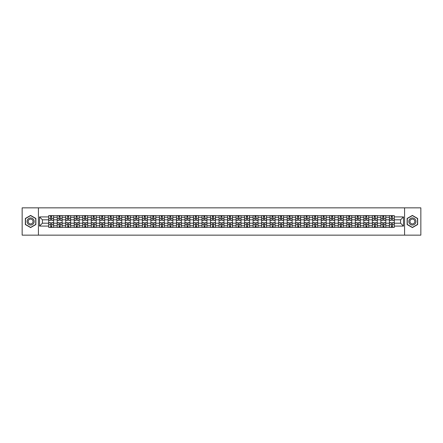 <?xml version="1.0" encoding="UTF-8"?>
<svg xmlns="http://www.w3.org/2000/svg" width="443" height="443" viewBox="0 0 443 443"><rect width="100%" height="100%" fill="white"/><g stroke="black" fill="none" stroke-linecap="round" stroke-linejoin="round"><path stroke-width="0.66" d="M404.581 235.15L420.85 235.15L420.85 207.85L22.15 207.85L22.15 235.15L404.581 235.15L404.581 207.85M57.202 227.37L57.202 217.297L53.603 217.297L53.603 227.37M53.603 217.297L53.603 215.63M57.202 217.297L57.202 215.63M62.12 215.63L62.12 227.37M65.725 227.37L65.725 215.63M70.636 215.63L70.636 227.37M74.241 227.37L74.241 215.63M79.153 215.63L79.153 227.37M82.758 227.37L82.758 215.63M87.67 215.63L87.67 227.37M91.275 227.37L91.275 215.63M96.192 215.63L96.192 227.37M99.791 227.37L99.791 215.63M104.709 215.63L104.709 227.37M108.313 227.37L108.313 215.63M113.225 215.63L113.225 227.37M116.83 227.37L116.83 215.63M121.742 215.63L121.742 227.37M125.347 227.37L125.347 215.63M130.259 215.63L130.259 227.37M133.864 227.37L133.864 215.63M138.781 215.63L138.781 227.37M142.38 227.37L142.38 215.63M147.297 215.63L147.297 227.37M150.902 227.37L150.902 215.63M155.814 215.63L155.814 227.37M159.419 227.37L159.419 215.63M164.331 215.63L164.331 227.37M167.936 227.37L167.936 215.63M172.848 215.63L172.848 227.37M176.452 227.37L176.452 215.63M181.37 215.63L181.37 227.37M184.969 227.37L184.969 215.63M189.886 215.63L189.886 227.37M193.491 227.37L193.491 215.63M198.403 215.63L198.403 227.37M202.008 227.37L202.008 215.63M206.92 215.63L206.92 227.37M210.525 227.37L210.525 215.63M215.442 215.63L215.442 227.37M219.041 227.37L219.041 215.63M223.959 215.63L223.959 227.37M227.558 227.37L227.558 215.63M232.475 215.63L232.475 227.37M236.08 227.37L236.08 215.63M240.992 215.63L240.992 227.37M244.597 227.37L244.597 215.63M249.509 215.63L249.509 227.37M253.114 227.37L253.114 215.63M258.031 215.63L258.031 227.37M261.63 227.37L261.63 215.63M266.548 215.63L266.548 227.37M270.152 227.37L270.152 215.63M275.064 215.63L275.064 227.37M278.669 227.37L278.669 215.63M283.581 215.63L283.581 227.37M287.186 227.37L287.186 215.63M292.098 215.63L292.098 227.37M295.702 227.37L295.702 215.63M300.62 215.63L300.62 227.37M304.219 227.37L304.219 215.63M309.136 215.63L309.136 227.37M312.741 227.37L312.741 215.63M317.653 215.63L317.653 227.37M321.258 227.37L321.258 215.63M326.17 215.63L326.17 227.37M329.775 227.37L329.775 215.63M334.686 215.63L334.686 227.37M338.291 227.37L338.291 215.63M343.209 215.63L343.209 227.37M346.808 227.37L346.808 215.63M351.725 215.63L351.725 227.37M355.33 227.37L355.33 215.63M360.242 215.63L360.242 227.37M363.847 227.37L363.847 215.63M368.759 215.63L368.759 227.37M372.364 227.37L372.364 215.63M377.275 215.63L377.275 227.37M380.88 227.37L380.88 215.63M385.798 215.63L385.798 227.37M389.397 227.37L389.397 215.63M389.397 223.194L385.798 223.194M380.88 223.194L377.275 223.194M372.364 223.194L368.759 223.194M363.847 223.194L360.242 223.194M355.33 223.194L351.725 223.194M346.808 223.194L343.209 223.194M338.291 223.194L334.686 223.194M329.775 223.194L326.17 223.194M321.258 223.194L317.653 223.194M312.741 223.194L309.136 223.194M304.219 223.194L300.62 223.194M295.702 223.194L292.098 223.194M287.186 223.194L283.581 223.194M278.669 223.194L275.064 223.194M270.152 223.194L266.548 223.194M261.63 223.194L258.031 223.194M253.114 223.194L249.509 223.194M244.597 223.194L240.992 223.194M236.08 223.194L232.475 223.194M227.558 223.194L223.959 223.194M219.041 223.194L215.442 223.194M210.525 223.194L206.92 223.194M202.008 223.194L198.403 223.194M193.491 223.194L189.886 223.194M184.969 223.194L181.37 223.194M176.452 223.194L172.848 223.194M167.936 223.194L164.331 223.194M159.419 223.194L155.814 223.194M150.902 223.194L147.297 223.194M142.38 223.194L138.781 223.194M133.864 223.194L130.259 223.194M125.347 223.194L121.742 223.194M116.83 223.194L113.225 223.194M108.313 223.194L104.709 223.194M99.791 223.194L96.192 223.194M91.275 223.194L87.67 223.194M82.758 223.194L79.153 223.194M74.241 223.194L70.636 223.194M65.725 223.194L62.12 223.194M57.202 223.194L53.603 223.194M389.397 219.806L385.798 219.806M380.88 219.806L377.275 219.806M372.364 219.806L368.759 219.806M363.847 219.806L360.242 219.806M355.33 219.806L351.725 219.806M346.808 219.806L343.209 219.806M338.291 219.806L334.686 219.806M329.775 219.806L326.17 219.806M321.258 219.806L317.653 219.806M312.741 219.806L309.136 219.806M304.219 219.806L300.62 219.806M295.702 219.806L292.098 219.806M287.186 219.806L283.581 219.806M278.669 219.806L275.064 219.806M270.152 219.806L266.548 219.806M261.63 219.806L258.031 219.806M253.114 219.806L249.509 219.806M244.597 219.806L240.992 219.806M236.08 219.806L232.475 219.806M227.558 219.806L223.959 219.806M219.041 219.806L215.442 219.806M210.525 219.806L206.92 219.806M202.008 219.806L198.403 219.806M193.491 219.806L189.886 219.806M184.969 219.806L181.37 219.806M176.452 219.806L172.848 219.806M167.936 219.806L164.331 219.806M159.419 219.806L155.814 219.806M150.902 219.806L147.297 219.806M142.38 219.806L138.781 219.806M133.864 219.806L130.259 219.806M125.347 219.806L121.742 219.806M116.83 219.806L113.225 219.806M108.313 219.806L104.709 219.806M99.791 219.806L96.192 219.806M91.275 219.806L87.67 219.806M82.758 219.806L79.153 219.806M74.241 219.806L70.636 219.806M65.725 219.806L62.12 219.806M57.202 219.806L53.603 219.806M42.406 223.194L48.686 223.194L48.686 219.806L42.406 219.806L42.406 223.194L39.516 226.085L39.516 216.915L48.686 216.915L48.686 219.806M394.314 219.806L394.314 223.194L400.594 223.194L400.594 219.806L394.314 219.806L394.314 215.63L48.686 215.63L48.686 216.915M394.314 216.915L403.484 216.915L403.484 226.085L394.314 226.085L394.314 223.194M48.686 223.194L48.686 227.37L394.314 227.37L394.314 226.085M48.686 226.085L39.516 226.085M38.419 235.15L38.419 207.85M35.883 218.46L30.611 215.414L25.345 218.46L25.345 224.54L30.611 227.586L35.883 224.54L35.883 218.46M417.655 218.46L412.389 215.414L407.117 218.46L407.117 224.54L412.389 227.586L417.655 224.54L417.655 218.46M51.609 226.55L50.679 226.55M50.679 216.45L51.609 216.45M60.126 226.55L59.196 226.55M59.196 216.45L60.126 216.45M68.643 226.55L67.713 226.55M67.713 216.45L68.643 216.45M77.16 226.55L76.235 226.55M76.235 216.45L77.16 216.45M85.676 226.55L84.751 226.55M84.751 216.45L85.676 216.45M94.198 226.55L93.268 226.55M93.268 216.45L94.198 216.45M102.715 226.55L101.785 226.55M101.785 216.45L102.715 216.45M111.232 226.55L110.301 226.55M110.301 216.45L111.232 216.45M119.748 226.55L118.824 226.55M118.824 216.45L119.748 216.45M128.271 226.55L127.34 226.55M127.34 216.45L128.271 216.45M136.787 226.55L135.857 226.55M135.857 216.45L136.787 216.45M145.304 226.55L144.374 226.55M144.374 216.45L145.304 216.45M153.821 226.55L152.896 226.55M152.896 216.45L153.821 216.45M162.337 226.55L161.413 226.55M161.413 216.45L162.337 216.45M170.86 226.55L169.929 226.55M169.929 216.45L170.86 216.45M179.376 226.55L178.446 226.55M178.446 216.45L179.376 216.45M187.893 226.55L186.963 226.55M186.963 216.45L187.893 216.45M196.41 226.55L195.485 226.55M195.485 216.45L196.41 216.45M204.926 226.55L204.001 226.55M204.001 216.45L204.926 216.45M213.448 226.55L212.518 226.55M212.518 216.45L213.448 216.45M221.965 226.55L221.035 226.55M221.035 216.45L221.965 216.45M230.482 226.55L229.552 226.55M229.552 216.45L230.482 216.45M238.999 226.55L238.074 226.55M238.074 216.45L238.999 216.45M247.515 226.55L246.59 226.55M246.59 216.45L247.515 216.45M256.037 226.55L255.107 226.55M255.107 216.45L256.037 216.45M264.554 226.55L263.624 226.55M263.624 216.45L264.554 216.45M273.071 226.55L272.14 226.55M272.14 216.45L273.071 216.45M281.587 226.55L280.663 226.55M280.663 216.45L281.587 216.45M290.104 226.55L289.179 226.55M289.179 216.45L290.104 216.45M298.626 226.55L297.696 226.55M297.696 216.45L298.626 216.45M307.143 226.55L306.213 226.55M306.213 216.45L307.143 216.45M315.66 226.55L314.729 226.55M314.729 216.45L315.66 216.45M324.176 226.55L323.252 226.55M323.252 216.45L324.176 216.45M332.699 226.55L331.768 226.55M331.768 216.45L332.699 216.45M341.215 226.55L340.285 226.55M340.285 216.45L341.215 216.45M349.732 226.55L348.802 226.55M348.802 216.45L349.732 216.45M358.249 226.55L357.324 226.55M357.324 216.45L358.249 216.45M366.765 226.55L365.84 226.55M365.84 216.45L366.765 216.45M375.287 226.55L374.357 226.55M374.357 216.45L375.287 216.45M383.804 226.55L382.874 226.55M382.874 216.45L383.804 216.45M392.321 226.55L391.39 226.55M391.39 216.45L392.321 216.45M39.516 216.915L42.406 219.806M400.594 223.194L403.484 226.085M400.594 219.806L403.484 216.915M51.609 220.326L51.609 215.686L53.575 215.686L53.575 220.326L51.609 220.326M50.679 216.394L51.609 216.394M51.77 215.686L48.713 215.686L48.713 220.326L50.679 220.326L50.513 215.686M50.679 222.674L50.679 227.314L48.713 227.314L48.713 222.674L50.679 222.674M51.609 226.606L50.679 226.606M50.513 227.314L53.575 227.314L53.575 222.674L51.609 222.674L51.77 227.314M60.126 220.326L60.126 215.686L62.092 215.686L62.092 220.326L60.126 220.326M59.196 216.394L60.126 216.394M60.287 215.686L57.23 215.686L57.23 220.326L59.196 220.326L59.035 215.686M68.643 220.326L68.643 215.686L70.609 215.686L70.609 220.326L68.643 220.326M67.713 216.394L68.643 216.394M68.809 215.686L65.747 215.686L65.747 220.326L67.713 220.326L67.552 215.686M27.538 223.272A3.55 3.55 0 0 0 32.389 224.573A3.55 3.55 0 0 0 33.685 219.728A3.55 3.55 0 0 0 28.839 218.427A3.55 3.55 0 0 0 27.538 223.272M28.507 222.713A2.431 2.431 0 0 0 31.83 223.604A2.431 2.431 0 0 0 32.716 220.287A2.431 2.431 0 0 0 29.399 219.396A2.431 2.431 0 0 0 28.507 222.713M30.611 215.603L35.717 218.554L35.717 224.446L30.611 227.397L25.506 224.446L25.506 218.554L30.611 215.603M409.315 223.272A3.55 3.55 0 0 0 414.161 224.573A3.55 3.55 0 0 0 415.462 219.728A3.55 3.55 0 0 0 410.611 218.427A3.55 3.55 0 0 0 409.315 223.272M410.284 222.713A2.431 2.431 0 0 0 413.601 223.604A2.431 2.431 0 0 0 414.493 220.287A2.431 2.431 0 0 0 411.17 219.396A2.431 2.431 0 0 0 410.284 222.713M412.389 215.603L417.494 218.554L417.494 224.446L412.389 227.397L407.283 224.446L407.283 218.554L412.389 215.603M59.196 222.674L59.196 227.314L57.23 227.314L57.23 222.674L59.196 222.674M60.126 226.606L59.196 226.606M59.035 227.314L62.092 227.314L62.092 222.674L60.126 222.674L60.287 227.314M67.713 222.674L67.713 227.314L65.747 227.314L65.747 222.674L67.713 222.674M68.643 226.606L67.713 226.606M67.552 227.314L70.609 227.314L70.609 222.674L68.643 222.674L68.809 227.314M77.16 220.326L77.16 215.686L79.125 215.686L79.125 220.326L77.16 220.326M76.235 216.394L77.16 216.394M77.326 215.686L74.269 215.686L74.269 220.326L76.235 220.326L76.069 215.686M85.676 220.326L85.676 215.686L87.642 215.686L87.642 220.326L85.676 220.326M84.751 216.394L85.676 216.394M85.842 215.686L82.786 215.686L82.786 220.326L84.751 220.326L84.585 215.686M94.198 220.326L94.198 215.686L96.164 215.686L96.164 220.326L94.198 220.326M93.268 216.394L94.198 216.394M94.359 215.686L91.302 215.686L91.302 220.326L93.268 220.326L93.102 215.686M76.235 222.674L76.235 227.314L74.269 227.314L74.269 222.674L76.235 222.674M77.16 226.606L76.235 226.606M76.069 227.314L79.125 227.314L79.125 222.674L77.16 222.674L77.326 227.314M84.751 222.674L84.751 227.314L82.786 227.314L82.786 222.674L84.751 222.674M85.676 226.606L84.751 226.606M84.585 227.314L87.642 227.314L87.642 222.674L85.676 222.674L85.842 227.314M93.268 222.674L93.268 227.314L91.302 227.314L91.302 222.674L93.268 222.674M94.198 226.606L93.268 226.606M93.102 227.314L96.164 227.314L96.164 222.674L94.198 222.674L94.359 227.314M102.715 220.326L102.715 215.686L104.681 215.686L104.681 220.326L102.715 220.326M101.785 216.394L102.715 216.394M102.876 215.686L99.819 215.686L99.819 220.326L101.785 220.326L101.624 215.686M101.785 222.674L101.785 227.314L99.819 227.314L99.819 222.674L101.785 222.674M102.715 226.606L101.785 226.606M101.624 227.314L104.681 227.314L104.681 222.674L102.715 222.674L102.876 227.314M111.232 220.326L111.232 215.686L113.198 215.686L113.198 220.326L111.232 220.326M110.301 216.394L111.232 216.394M111.398 215.686L108.341 215.686L108.341 220.326L110.301 220.326L110.141 215.686M110.301 222.674L110.301 227.314L108.341 227.314L108.341 222.674L110.301 222.674M111.232 226.606L110.301 226.606M110.141 227.314L113.198 227.314L113.198 222.674L111.232 222.674L111.398 227.314M119.748 220.326L119.748 215.686L121.714 215.686L121.714 220.326L119.748 220.326M118.824 216.394L119.748 216.394M119.915 215.686L116.858 215.686L116.858 220.326L118.824 220.326L118.658 215.686M118.824 222.674L118.824 227.314L116.858 227.314L116.858 222.674L118.824 222.674M119.748 226.606L118.824 226.606M118.658 227.314L121.714 227.314L121.714 222.674L119.748 222.674L119.915 227.314M128.271 220.326L128.271 215.686L130.231 215.686L130.231 220.326L128.271 220.326M127.34 216.394L128.271 216.394M128.431 215.686L125.375 215.686L125.375 220.326L127.34 220.326L127.174 215.686M127.34 222.674L127.34 227.314L125.375 227.314L125.375 222.674L127.34 222.674M128.271 226.606L127.34 226.606M127.174 227.314L130.231 227.314L130.231 222.674L128.271 222.674L128.431 227.314M136.787 220.326L136.787 215.686L138.753 215.686L138.753 220.326L136.787 220.326M135.857 216.394L136.787 216.394M136.948 215.686L133.891 215.686L133.891 220.326L135.857 220.326L135.696 215.686M135.857 222.674L135.857 227.314L133.891 227.314L133.891 222.674L135.857 222.674M136.787 226.606L135.857 226.606M135.696 227.314L138.753 227.314L138.753 222.674L136.787 222.674L136.948 227.314M145.304 220.326L145.304 215.686L147.27 215.686L147.27 220.326L145.304 220.326M144.374 216.394L145.304 216.394M145.47 215.686L142.408 215.686L142.408 220.326L144.374 220.326L144.213 215.686M144.374 222.674L144.374 227.314L142.408 227.314L142.408 222.674L144.374 222.674M145.304 226.606L144.374 226.606M144.213 227.314L147.27 227.314L147.27 222.674L145.304 222.674L145.47 227.314M153.821 220.326L153.821 215.686L155.786 215.686L155.786 220.326L153.821 220.326M152.896 216.394L153.821 216.394M153.987 215.686L150.93 215.686L150.93 220.326L152.896 220.326L152.73 215.686M152.896 222.674L152.896 227.314L150.93 227.314L150.93 222.674L152.896 222.674M153.821 226.606L152.896 226.606M152.73 227.314L155.786 227.314L155.786 222.674L153.821 222.674L153.987 227.314M162.337 220.326L162.337 215.686L164.303 215.686L164.303 220.326L162.337 220.326M161.413 216.394L162.337 216.394M162.503 215.686L159.447 215.686L159.447 220.326L161.413 220.326L161.246 215.686M161.413 222.674L161.413 227.314L159.447 227.314L159.447 222.674L161.413 222.674M162.337 226.606L161.413 226.606M161.246 227.314L164.303 227.314L164.303 222.674L162.337 222.674L162.503 227.314M170.86 220.326L170.86 215.686L172.825 215.686L172.825 220.326L170.86 220.326M169.929 216.394L170.86 216.394M171.02 215.686L167.963 215.686L167.963 220.326L169.929 220.326L169.763 215.686M169.929 222.674L169.929 227.314L167.963 227.314L167.963 222.674L169.929 222.674M170.86 226.606L169.929 226.606M169.763 227.314L172.825 227.314L172.825 222.674L170.86 222.674L171.02 227.314M179.376 220.326L179.376 215.686L181.342 215.686L181.342 220.326L179.376 220.326M178.446 216.394L179.376 216.394M179.537 215.686L176.48 215.686L176.48 220.326L178.446 220.326L178.285 215.686M178.446 222.674L178.446 227.314L176.48 227.314L176.48 222.674L178.446 222.674M179.376 226.606L178.446 226.606M178.285 227.314L181.342 227.314L181.342 222.674L179.376 222.674L179.537 227.314M187.893 220.326L187.893 215.686L189.859 215.686L189.859 220.326L187.893 220.326M186.963 216.394L187.893 216.394M188.059 215.686L184.997 215.686L184.997 220.326L186.963 220.326L186.802 215.686M186.963 222.674L186.963 227.314L184.997 227.314L184.997 222.674L186.963 222.674M187.893 226.606L186.963 226.606M186.802 227.314L189.859 227.314L189.859 222.674L187.893 222.674L188.059 227.314M196.41 220.326L196.41 215.686L198.375 215.686L198.375 220.326L196.41 220.326M195.485 216.394L196.41 216.394M196.576 215.686L193.519 215.686L193.519 220.326L195.485 220.326L195.319 215.686M195.485 222.674L195.485 227.314L193.519 227.314L193.519 222.674L195.485 222.674M196.41 226.606L195.485 226.606M195.319 227.314L198.375 227.314L198.375 222.674L196.41 222.674L196.576 227.314M204.926 220.326L204.926 215.686L206.892 215.686L206.892 220.326L204.926 220.326M204.001 216.394L204.926 216.394M205.092 215.686L202.036 215.686L202.036 220.326L204.001 220.326L203.835 215.686M204.001 222.674L204.001 227.314L202.036 227.314L202.036 222.674L204.001 222.674M204.926 226.606L204.001 226.606M203.835 227.314L206.892 227.314L206.892 222.674L204.926 222.674L205.092 227.314M213.448 220.326L213.448 215.686L215.414 215.686L215.414 220.326L213.448 220.326M212.518 216.394L213.448 216.394M213.609 215.686L210.552 215.686L210.552 220.326L212.518 220.326L212.352 215.686M212.518 222.674L212.518 227.314L210.552 227.314L210.552 222.674L212.518 222.674M213.448 226.606L212.518 226.606M212.352 227.314L215.414 227.314L215.414 222.674L213.448 222.674L213.609 227.314M221.965 220.326L221.965 215.686L223.931 215.686L223.931 220.326L221.965 220.326M221.035 216.394L221.965 216.394M222.126 215.686L219.069 215.686L219.069 220.326L221.035 220.326L220.874 215.686M221.035 222.674L221.035 227.314L219.069 227.314L219.069 222.674L221.035 222.674M221.965 226.606L221.035 226.606M220.874 227.314L223.931 227.314L223.931 222.674L221.965 222.674L222.126 227.314M230.482 220.326L230.482 215.686L232.448 215.686L232.448 220.326L230.482 220.326M229.552 216.394L230.482 216.394M230.648 215.686L227.586 215.686L227.586 220.326L229.552 220.326L229.391 215.686M229.552 222.674L229.552 227.314L227.586 227.314L227.586 222.674L229.552 222.674M230.482 226.606L229.552 226.606M229.391 227.314L232.448 227.314L232.448 222.674L230.482 222.674L230.648 227.314M238.999 220.326L238.999 215.686L240.964 215.686L240.964 220.326L238.999 220.326M238.074 216.394L238.999 216.394M239.165 215.686L236.108 215.686L236.108 220.326L238.074 220.326L237.908 215.686M238.074 222.674L238.074 227.314L236.108 227.314L236.108 222.674L238.074 222.674M238.999 226.606L238.074 226.606M237.908 227.314L240.964 227.314L240.964 222.674L238.999 222.674L239.165 227.314M247.515 220.326L247.515 215.686L249.481 215.686L249.481 220.326L247.515 220.326M246.59 216.394L247.515 216.394M247.681 215.686L244.625 215.686L244.625 220.326L246.59 220.326L246.424 215.686M246.59 222.674L246.59 227.314L244.625 227.314L244.625 222.674L246.59 222.674M247.515 226.606L246.59 226.606M246.424 227.314L249.481 227.314L249.481 222.674L247.515 222.674L247.681 227.314M256.037 220.326L256.037 215.686L258.003 215.686L258.003 220.326L256.037 220.326M255.107 216.394L256.037 216.394M256.198 215.686L253.141 215.686L253.141 220.326L255.107 220.326L254.941 215.686M255.107 222.674L255.107 227.314L253.141 227.314L253.141 222.674L255.107 222.674M256.037 226.606L255.107 226.606M254.941 227.314L258.003 227.314L258.003 222.674L256.037 222.674L256.198 227.314M264.554 220.326L264.554 215.686L266.52 215.686L266.52 220.326L264.554 220.326M263.624 216.394L264.554 216.394M264.715 215.686L261.658 215.686L261.658 220.326L263.624 220.326L263.463 215.686M263.624 222.674L263.624 227.314L261.658 227.314L261.658 222.674L263.624 222.674M264.554 226.606L263.624 226.606M263.463 227.314L266.52 227.314L266.52 222.674L264.554 222.674L264.715 227.314M273.071 220.326L273.071 215.686L275.037 215.686L275.037 220.326L273.071 220.326M272.14 216.394L273.071 216.394M273.237 215.686L270.175 215.686L270.175 220.326L272.14 220.326L271.98 215.686M272.14 222.674L272.14 227.314L270.175 227.314L270.175 222.674L272.14 222.674M273.071 226.606L272.14 226.606M271.98 227.314L275.037 227.314L275.037 222.674L273.071 222.674L273.237 227.314M281.587 220.326L281.587 215.686L283.553 215.686L283.553 220.326L281.587 220.326M280.663 216.394L281.587 216.394M281.754 215.686L278.697 215.686L278.697 220.326L280.663 220.326L280.497 215.686M280.663 222.674L280.663 227.314L278.697 227.314L278.697 222.674L280.663 222.674M281.587 226.606L280.663 226.606M280.497 227.314L283.553 227.314L283.553 222.674L281.587 222.674L281.754 227.314M290.104 220.326L290.104 215.686L292.07 215.686L292.07 220.326L290.104 220.326M289.179 216.394L290.104 216.394M290.27 215.686L287.214 215.686L287.214 220.326L289.179 220.326L289.013 215.686M289.179 222.674L289.179 227.314L287.214 227.314L287.214 222.674L289.179 222.674M290.104 226.606L289.179 226.606M289.013 227.314L292.07 227.314L292.07 222.674L290.104 222.674L290.27 227.314M298.626 220.326L298.626 215.686L300.592 215.686L300.592 220.326L298.626 220.326M297.696 216.394L298.626 216.394M298.787 215.686L295.73 215.686L295.73 220.326L297.696 220.326L297.53 215.686M297.696 222.674L297.696 227.314L295.73 227.314L295.73 222.674L297.696 222.674M298.626 226.606L297.696 226.606M297.53 227.314L300.592 227.314L300.592 222.674L298.626 222.674L298.787 227.314M307.143 220.326L307.143 215.686L309.109 215.686L309.109 220.326L307.143 220.326M306.213 216.394L307.143 216.394M307.304 215.686L304.247 215.686L304.247 220.326L306.213 220.326L306.052 215.686M306.213 222.674L306.213 227.314L304.247 227.314L304.247 222.674L306.213 222.674M307.143 226.606L306.213 226.606M306.052 227.314L309.109 227.314L309.109 222.674L307.143 222.674L307.304 227.314M315.66 220.326L315.66 215.686L317.625 215.686L317.625 220.326L315.66 220.326M314.729 216.394L315.66 216.394M315.826 215.686L312.769 215.686L312.769 220.326L314.729 220.326L314.569 215.686M314.729 222.674L314.729 227.314L312.769 227.314L312.769 222.674L314.729 222.674M315.66 226.606L314.729 226.606M314.569 227.314L317.625 227.314L317.625 222.674L315.66 222.674L315.826 227.314M324.176 220.326L324.176 215.686L326.142 215.686L326.142 220.326L324.176 220.326M323.252 216.394L324.176 216.394M324.342 215.686L321.286 215.686L321.286 220.326L323.252 220.326L323.085 215.686M323.252 222.674L323.252 227.314L321.286 227.314L321.286 222.674L323.252 222.674M324.176 226.606L323.252 226.606M323.085 227.314L326.142 227.314L326.142 222.674L324.176 222.674L324.342 227.314M332.699 220.326L332.699 215.686L334.659 215.686L334.659 220.326L332.699 220.326M331.768 216.394L332.699 216.394M332.859 215.686L329.802 215.686L329.802 220.326L331.768 220.326L331.602 215.686M331.768 222.674L331.768 227.314L329.802 227.314L329.802 222.674L331.768 222.674M332.699 226.606L331.768 226.606M331.602 227.314L334.659 227.314L334.659 222.674L332.699 222.674L332.859 227.314M341.215 220.326L341.215 215.686L343.181 215.686L343.181 220.326L341.215 220.326M340.285 216.394L341.215 216.394M341.376 215.686L338.319 215.686L338.319 220.326L340.285 220.326L340.124 215.686M340.285 222.674L340.285 227.314L338.319 227.314L338.319 222.674L340.285 222.674M341.215 226.606L340.285 226.606M340.124 227.314L343.181 227.314L343.181 222.674L341.215 222.674L341.376 227.314M349.732 220.326L349.732 215.686L351.698 215.686L351.698 220.326L349.732 220.326M348.802 216.394L349.732 216.394M349.898 215.686L346.836 215.686L346.836 220.326L348.802 220.326L348.641 215.686M348.802 222.674L348.802 227.314L346.836 227.314L346.836 222.674L348.802 222.674M349.732 226.606L348.802 226.606M348.641 227.314L351.698 227.314L351.698 222.674L349.732 222.674L349.898 227.314M358.249 220.326L358.249 215.686L360.214 215.686L360.214 220.326L358.249 220.326M357.324 216.394L358.249 216.394M358.415 215.686L355.358 215.686L355.358 220.326L357.324 220.326L357.158 215.686M357.324 222.674L357.324 227.314L355.358 227.314L355.358 222.674L357.324 222.674M358.249 226.606L357.324 226.606M357.158 227.314L360.214 227.314L360.214 222.674L358.249 222.674L358.415 227.314M366.765 220.326L366.765 215.686L368.731 215.686L368.731 220.326L366.765 220.326M365.84 216.394L366.765 216.394M366.931 215.686L363.875 215.686L363.875 220.326L365.84 220.326L365.674 215.686M365.84 222.674L365.84 227.314L363.875 227.314L363.875 222.674L365.84 222.674M366.765 226.606L365.84 226.606M365.674 227.314L368.731 227.314L368.731 222.674L366.765 222.674L366.931 227.314M375.287 220.326L375.287 215.686L377.253 215.686L377.253 220.326L375.287 220.326M374.357 216.394L375.287 216.394M375.448 215.686L372.391 215.686L372.391 220.326L374.357 220.326L374.191 215.686M374.357 222.674L374.357 227.314L372.391 227.314L372.391 222.674L374.357 222.674M375.287 226.606L374.357 226.606M374.191 227.314L377.253 227.314L377.253 222.674L375.287 222.674L375.448 227.314M383.804 220.326L383.804 215.686L385.77 215.686L385.77 220.326L383.804 220.326M382.874 216.394L383.804 216.394M383.965 215.686L380.908 215.686L380.908 220.326L382.874 220.326L382.713 215.686M382.874 222.674L382.874 227.314L380.908 227.314L380.908 222.674L382.874 222.674M383.804 226.606L382.874 226.606M382.713 227.314L385.77 227.314L385.77 222.674L383.804 222.674L383.965 227.314M392.321 220.326L392.321 215.686L394.287 215.686L394.287 220.326L392.321 220.326M391.39 216.394L392.321 216.394M392.487 215.686L389.425 215.686L389.425 220.326L391.39 220.326L391.23 215.686M391.39 222.674L391.39 227.314L389.425 227.314L389.425 222.674L391.39 222.674M392.321 226.606L391.39 226.606M391.23 227.314L394.287 227.314L394.287 222.674L392.321 222.674L392.487 227.314M380.88 217.297L377.275 217.297M372.364 217.297L368.759 217.297M363.847 217.297L360.242 217.297M355.33 217.297L351.725 217.297M346.808 217.297L343.209 217.297M338.291 217.297L334.686 217.297M329.775 217.297L326.17 217.297M321.258 217.297L317.653 217.297M312.741 217.297L309.136 217.297M304.219 217.297L300.62 217.297M295.702 217.297L292.098 217.297M287.186 217.297L283.581 217.297M278.669 217.297L275.064 217.297M270.152 217.297L266.548 217.297M261.63 217.297L258.031 217.297M253.114 217.297L249.509 217.297M244.597 217.297L240.992 217.297M236.08 217.297L232.475 217.297M227.558 217.297L223.959 217.297M219.041 217.297L215.442 217.297M210.525 217.297L206.92 217.297M202.008 217.297L198.403 217.297M193.491 217.297L189.886 217.297M184.969 217.297L181.37 217.297M176.452 217.297L172.848 217.297M167.936 217.297L164.331 217.297M159.419 217.297L155.814 217.297M150.902 217.297L147.297 217.297M142.38 217.297L138.781 217.297M133.864 217.297L130.259 217.297M125.347 217.297L121.742 217.297M116.83 217.297L113.225 217.297M108.313 217.297L104.709 217.297M99.791 217.297L96.192 217.297M91.275 217.297L87.67 217.297M82.758 217.297L79.153 217.297M74.241 217.297L70.636 217.297M65.725 217.297L62.12 217.297M389.397 217.297L385.798 217.297M380.88 225.703L377.275 225.703M372.364 225.703L368.759 225.703M363.847 225.703L360.242 225.703M355.33 225.703L351.725 225.703M346.808 225.703L343.209 225.703M338.291 225.703L334.686 225.703M329.775 225.703L326.17 225.703M321.258 225.703L317.653 225.703M312.741 225.703L309.136 225.703M304.219 225.703L300.62 225.703M295.702 225.703L292.098 225.703M287.186 225.703L283.581 225.703M278.669 225.703L275.064 225.703M270.152 225.703L266.548 225.703M261.63 225.703L258.031 225.703M253.114 225.703L249.509 225.703M244.597 225.703L240.992 225.703M236.08 225.703L232.475 225.703M227.558 225.703L223.959 225.703M219.041 225.703L215.442 225.703M210.525 225.703L206.92 225.703M202.008 225.703L198.403 225.703M193.491 225.703L189.886 225.703M184.969 225.703L181.37 225.703M176.452 225.703L172.848 225.703M167.936 225.703L164.331 225.703M159.419 225.703L155.814 225.703M150.902 225.703L147.297 225.703M142.38 225.703L138.781 225.703M133.864 225.703L130.259 225.703M125.347 225.703L121.742 225.703M116.83 225.703L113.225 225.703M108.313 225.703L104.709 225.703M99.791 225.703L96.192 225.703M91.275 225.703L87.67 225.703M82.758 225.703L79.153 225.703M74.241 225.703L70.636 225.703M65.725 225.703L62.12 225.703M57.202 225.703L53.603 225.703M389.397 225.703L385.798 225.703M51.609 220.21L53.575 220.21M51.609 218.366L53.575 218.366M48.713 220.21L50.679 220.21M48.713 218.366L50.679 218.366M50.679 222.79L48.713 222.79M50.679 224.634L48.713 224.634M53.575 222.79L51.609 222.79M53.575 224.634L51.609 224.634M60.126 220.21L62.092 220.21M60.126 218.366L62.092 218.366M57.23 220.21L59.196 220.21M57.23 218.366L59.196 218.366M68.643 220.21L70.609 220.21M68.643 218.366L70.609 218.366M65.747 220.21L67.713 220.21M65.747 218.366L67.713 218.366M59.196 222.79L57.23 222.79M59.196 224.634L57.23 224.634M62.092 222.79L60.126 222.79M62.092 224.634L60.126 224.634M67.713 222.79L65.747 222.79M67.713 224.634L65.747 224.634M70.609 222.79L68.643 222.79M70.609 224.634L68.643 224.634M77.16 220.21L79.125 220.21M77.16 218.366L79.125 218.366M74.269 220.21L76.235 220.21M74.269 218.366L76.235 218.366M85.676 220.21L87.642 220.21M85.676 218.366L87.642 218.366M82.786 220.21L84.751 220.21M82.786 218.366L84.751 218.366M94.198 220.21L96.164 220.21M94.198 218.366L96.164 218.366M91.302 220.21L93.268 220.21M91.302 218.366L93.268 218.366M76.235 222.79L74.269 222.79M76.235 224.634L74.269 224.634M79.125 222.79L77.16 222.79M79.125 224.634L77.16 224.634M84.751 222.79L82.786 222.79M84.751 224.634L82.786 224.634M87.642 222.79L85.676 222.79M87.642 224.634L85.676 224.634M93.268 222.79L91.302 222.79M93.268 224.634L91.302 224.634M96.164 222.79L94.198 222.79M96.164 224.634L94.198 224.634M102.715 220.21L104.681 220.21M102.715 218.366L104.681 218.366M99.819 220.21L101.785 220.21M99.819 218.366L101.785 218.366M101.785 222.79L99.819 222.79M101.785 224.634L99.819 224.634M104.681 222.79L102.715 222.79M104.681 224.634L102.715 224.634M111.232 220.21L113.198 220.21M111.232 218.366L113.198 218.366M108.341 220.21L110.301 220.21M108.341 218.366L110.301 218.366M110.301 222.79L108.341 222.79M110.301 224.634L108.341 224.634M113.198 222.79L111.232 222.79M113.198 224.634L111.232 224.634M119.748 220.21L121.714 220.21M119.748 218.366L121.714 218.366M116.858 220.21L118.824 220.21M116.858 218.366L118.824 218.366M118.824 222.79L116.858 222.79M118.824 224.634L116.858 224.634M121.714 222.79L119.748 222.79M121.714 224.634L119.748 224.634M128.271 220.21L130.231 220.21M128.271 218.366L130.231 218.366M125.375 220.21L127.34 220.21M125.375 218.366L127.34 218.366M127.34 222.79L125.375 222.79M127.34 224.634L125.375 224.634M130.231 222.79L128.271 222.79M130.231 224.634L128.271 224.634M136.787 220.21L138.753 220.21M136.787 218.366L138.753 218.366M133.891 220.21L135.857 220.21M133.891 218.366L135.857 218.366M135.857 222.79L133.891 222.79M135.857 224.634L133.891 224.634M138.753 222.79L136.787 222.79M138.753 224.634L136.787 224.634M145.304 220.21L147.27 220.21M145.304 218.366L147.27 218.366M142.408 220.21L144.374 220.21M142.408 218.366L144.374 218.366M144.374 222.79L142.408 222.79M144.374 224.634L142.408 224.634M147.27 222.79L145.304 222.79M147.27 224.634L145.304 224.634M153.821 220.21L155.786 220.21M153.821 218.366L155.786 218.366M150.93 220.21L152.896 220.21M150.93 218.366L152.896 218.366M152.896 222.79L150.93 222.79M152.896 224.634L150.93 224.634M155.786 222.79L153.821 222.79M155.786 224.634L153.821 224.634M162.337 220.21L164.303 220.21M162.337 218.366L164.303 218.366M159.447 220.21L161.413 220.21M159.447 218.366L161.413 218.366M161.413 222.79L159.447 222.79M161.413 224.634L159.447 224.634M164.303 222.79L162.337 222.79M164.303 224.634L162.337 224.634M170.86 220.21L172.825 220.21M170.86 218.366L172.825 218.366M167.963 220.21L169.929 220.21M167.963 218.366L169.929 218.366M169.929 222.79L167.963 222.79M169.929 224.634L167.963 224.634M172.825 222.79L170.86 222.79M172.825 224.634L170.86 224.634M179.376 220.21L181.342 220.21M179.376 218.366L181.342 218.366M176.48 220.21L178.446 220.21M176.48 218.366L178.446 218.366M178.446 222.79L176.48 222.79M178.446 224.634L176.48 224.634M181.342 222.79L179.376 222.79M181.342 224.634L179.376 224.634M187.893 220.21L189.859 220.21M187.893 218.366L189.859 218.366M184.997 220.21L186.963 220.21M184.997 218.366L186.963 218.366M186.963 222.79L184.997 222.79M186.963 224.634L184.997 224.634M189.859 222.79L187.893 222.79M189.859 224.634L187.893 224.634M196.41 220.21L198.375 220.21M196.41 218.366L198.375 218.366M193.519 220.21L195.485 220.21M193.519 218.366L195.485 218.366M195.485 222.79L193.519 222.79M195.485 224.634L193.519 224.634M198.375 222.79L196.41 222.79M198.375 224.634L196.41 224.634M204.926 220.21L206.892 220.21M204.926 218.366L206.892 218.366M202.036 220.21L204.001 220.21M202.036 218.366L204.001 218.366M204.001 222.79L202.036 222.79M204.001 224.634L202.036 224.634M206.892 222.79L204.926 222.79M206.892 224.634L204.926 224.634M213.448 220.21L215.414 220.21M213.448 218.366L215.414 218.366M210.552 220.21L212.518 220.21M210.552 218.366L212.518 218.366M212.518 222.79L210.552 222.79M212.518 224.634L210.552 224.634M215.414 222.79L213.448 222.79M215.414 224.634L213.448 224.634M221.965 220.21L223.931 220.21M221.965 218.366L223.931 218.366M219.069 220.21L221.035 220.21M219.069 218.366L221.035 218.366M221.035 222.79L219.069 222.79M221.035 224.634L219.069 224.634M223.931 222.79L221.965 222.79M223.931 224.634L221.965 224.634M230.482 220.21L232.448 220.21M230.482 218.366L232.448 218.366M227.586 220.21L229.552 220.21M227.586 218.366L229.552 218.366M229.552 222.79L227.586 222.79M229.552 224.634L227.586 224.634M232.448 222.79L230.482 222.79M232.448 224.634L230.482 224.634M238.999 220.21L240.964 220.21M238.999 218.366L240.964 218.366M236.108 220.21L238.074 220.21M236.108 218.366L238.074 218.366M238.074 222.79L236.108 222.79M238.074 224.634L236.108 224.634M240.964 222.79L238.999 222.79M240.964 224.634L238.999 224.634M247.515 220.21L249.481 220.21M247.515 218.366L249.481 218.366M244.625 220.21L246.59 220.21M244.625 218.366L246.59 218.366M246.59 222.79L244.625 222.79M246.59 224.634L244.625 224.634M249.481 222.79L247.515 222.79M249.481 224.634L247.515 224.634M256.037 220.21L258.003 220.21M256.037 218.366L258.003 218.366M253.141 220.21L255.107 220.21M253.141 218.366L255.107 218.366M255.107 222.79L253.141 222.79M255.107 224.634L253.141 224.634M258.003 222.79L256.037 222.79M258.003 224.634L256.037 224.634M264.554 220.21L266.52 220.21M264.554 218.366L266.52 218.366M261.658 220.21L263.624 220.21M261.658 218.366L263.624 218.366M263.624 222.79L261.658 222.79M263.624 224.634L261.658 224.634M266.52 222.79L264.554 222.79M266.52 224.634L264.554 224.634M273.071 220.21L275.037 220.21M273.071 218.366L275.037 218.366M270.175 220.21L272.14 220.21M270.175 218.366L272.14 218.366M272.14 222.79L270.175 222.79M272.14 224.634L270.175 224.634M275.037 222.79L273.071 222.79M275.037 224.634L273.071 224.634M281.587 220.21L283.553 220.21M281.587 218.366L283.553 218.366M278.697 220.21L280.663 220.21M278.697 218.366L280.663 218.366M280.663 222.79L278.697 222.79M280.663 224.634L278.697 224.634M283.553 222.79L281.587 222.79M283.553 224.634L281.587 224.634M290.104 220.21L292.07 220.21M290.104 218.366L292.07 218.366M287.214 220.21L289.179 220.21M287.214 218.366L289.179 218.366M289.179 222.79L287.214 222.79M289.179 224.634L287.214 224.634M292.07 222.79L290.104 222.79M292.07 224.634L290.104 224.634M298.626 220.21L300.592 220.21M298.626 218.366L300.592 218.366M295.73 220.21L297.696 220.21M295.73 218.366L297.696 218.366M297.696 222.79L295.73 222.79M297.696 224.634L295.73 224.634M300.592 222.79L298.626 222.79M300.592 224.634L298.626 224.634M307.143 220.21L309.109 220.21M307.143 218.366L309.109 218.366M304.247 220.21L306.213 220.21M304.247 218.366L306.213 218.366M306.213 222.79L304.247 222.79M306.213 224.634L304.247 224.634M309.109 222.79L307.143 222.79M309.109 224.634L307.143 224.634M315.66 220.21L317.625 220.21M315.66 218.366L317.625 218.366M312.769 220.21L314.729 220.21M312.769 218.366L314.729 218.366M314.729 222.79L312.769 222.79M314.729 224.634L312.769 224.634M317.625 222.79L315.66 222.79M317.625 224.634L315.66 224.634M324.176 220.21L326.142 220.21M324.176 218.366L326.142 218.366M321.286 220.21L323.252 220.21M321.286 218.366L323.252 218.366M323.252 222.79L321.286 222.79M323.252 224.634L321.286 224.634M326.142 222.79L324.176 222.79M326.142 224.634L324.176 224.634M332.699 220.21L334.659 220.21M332.699 218.366L334.659 218.366M329.802 220.21L331.768 220.21M329.802 218.366L331.768 218.366M331.768 222.79L329.802 222.79M331.768 224.634L329.802 224.634M334.659 222.79L332.699 222.79M334.659 224.634L332.699 224.634M341.215 220.21L343.181 220.21M341.215 218.366L343.181 218.366M338.319 220.21L340.285 220.21M338.319 218.366L340.285 218.366M340.285 222.79L338.319 222.79M340.285 224.634L338.319 224.634M343.181 222.79L341.215 222.79M343.181 224.634L341.215 224.634M349.732 220.21L351.698 220.21M349.732 218.366L351.698 218.366M346.836 220.21L348.802 220.21M346.836 218.366L348.802 218.366M348.802 222.79L346.836 222.79M348.802 224.634L346.836 224.634M351.698 222.79L349.732 222.79M351.698 224.634L349.732 224.634M358.249 220.21L360.214 220.21M358.249 218.366L360.214 218.366M355.358 220.21L357.324 220.21M355.358 218.366L357.324 218.366M357.324 222.79L355.358 222.79M357.324 224.634L355.358 224.634M360.214 222.79L358.249 222.79M360.214 224.634L358.249 224.634M366.765 220.21L368.731 220.21M366.765 218.366L368.731 218.366M363.875 220.21L365.84 220.21M363.875 218.366L365.84 218.366M365.84 222.79L363.875 222.79M365.84 224.634L363.875 224.634M368.731 222.79L366.765 222.79M368.731 224.634L366.765 224.634M375.287 220.21L377.253 220.21M375.287 218.366L377.253 218.366M372.391 220.21L374.357 220.21M372.391 218.366L374.357 218.366M374.357 222.79L372.391 222.79M374.357 224.634L372.391 224.634M377.253 222.79L375.287 222.79M377.253 224.634L375.287 224.634M383.804 220.21L385.77 220.21M383.804 218.366L385.77 218.366M380.908 220.21L382.874 220.21M380.908 218.366L382.874 218.366M382.874 222.79L380.908 222.79M382.874 224.634L380.908 224.634M385.77 222.79L383.804 222.79M385.77 224.634L383.804 224.634M392.321 220.21L394.287 220.21M392.321 218.366L394.287 218.366M389.425 220.21L391.39 220.21M389.425 218.366L391.39 218.366M391.39 222.79L389.425 222.79M391.39 224.634L389.425 224.634M394.287 222.79L392.321 222.79M394.287 224.634L392.321 224.634"/></g></svg>
